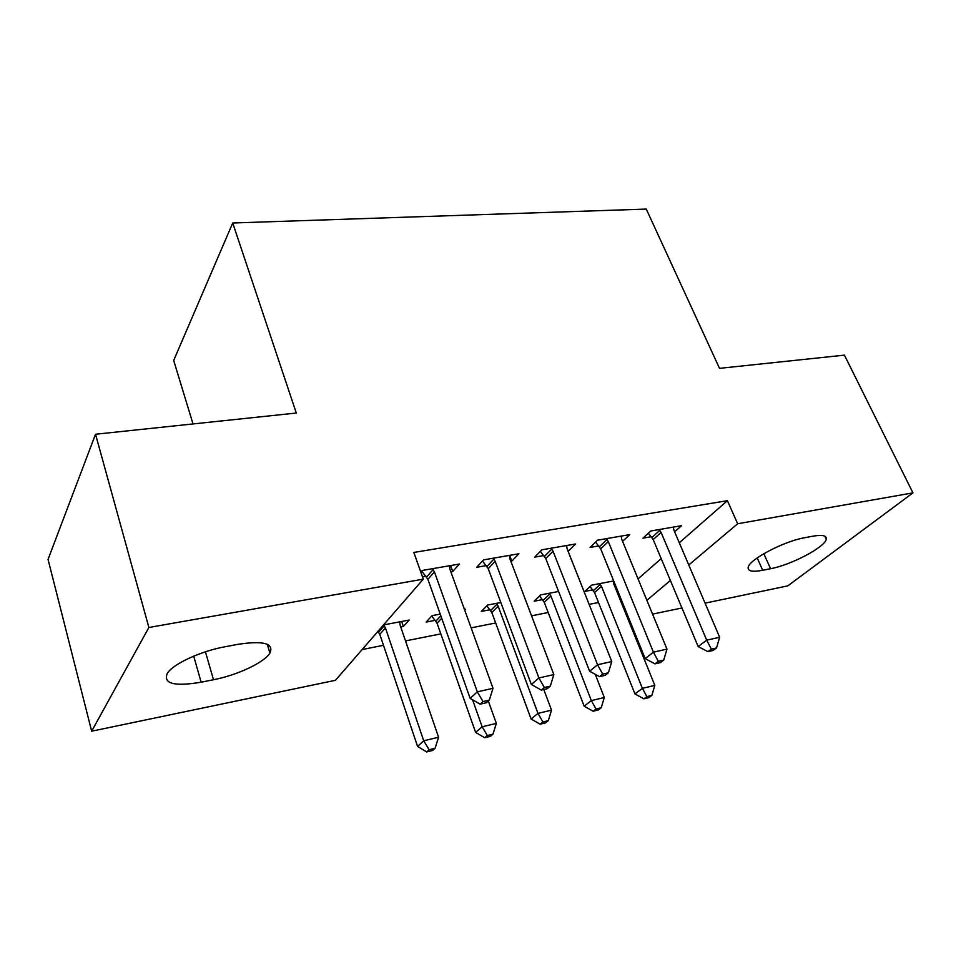 <?xml version="1.0" encoding="UTF-8"?>
<svg xmlns="http://www.w3.org/2000/svg" width="961" height="961" viewBox="0 0 961 961"><rect width="100%" height="100%" fill="white"/><g stroke="black" fill="none" stroke-linecap="round" stroke-linejoin="round"><path stroke-width="1.44" d="M362.153 649.552L383.487 645.312M405.518 640.915L440.823 633.888M471.13 627.857L495.66 622.968M531.553 615.833L548.178 612.517M589.129 604.373L598.511 602.499M335.449 680.304L91.667 731.201L148.883 627.485L423.284 579.147L335.449 680.304M148.883 627.485L95.523 434.24L48.05 559.41L91.667 731.201M193.017 423.945L173.689 360.459L232.718 222.988L646.26 209.078L719.525 368.339L844.419 355.15L912.95 492.873L787.804 585.874L705.074 603.148M681.938 607.977L652.555 614.115M629.119 619.004L628.05 619.22M464.74 610.211L465.677 609.226L464.463 609.466M435.237 620.325L426.143 622.091L432.078 615.653L440.234 614.091M509.618 555.374L511.817 561.14L518.892 553.764L483.539 559.879L476.692 567.302L486.266 565.621M511.817 561.14L510.88 561.308M542.497 599.604L534.148 601.214L540.731 594.883L558.581 591.471M622.584 541.331L629.779 534.616L597.574 540.178L590.03 547.446L598.751 545.908M618.608 595.916L619.461 595.171M638.044 578.894L661.192 558.629M679.295 542.785L727.393 500.681L413.843 552.443L423.284 579.147M674.622 531.841L681.529 525.679L650.753 531.001L642.921 538.172L651.258 536.718M614.403 585.525L615.256 584.769M592.781 589.874L584.781 591.423L591.64 585.153L613.695 580.924M566.786 547.686L568.191 551.266L575.615 543.974L541.896 549.8L534.676 557.14L543.818 555.542M490.026 609.742L481.317 611.424L487.599 605.046L500.825 602.511M450.565 565.573L452.715 571.495L459.406 564.047L422.299 570.45L420.822 572.179M452.715 571.495L450.841 571.831M425.915 576.192L422.456 576.804M401.662 621.467L403.38 626.488L409.17 620.037L383.523 624.938M403.38 626.488L400.737 626.992M426.66 751.922L432.582 750.481L435.093 748.259L429.147 749.7L426.66 751.922L417.567 746.409L379.799 634.356L377.901 631.413M201.149 682.202C174.097 686.719 162.853 683.703 167.406 673.144C173.424 663.787 201.077 651.065 225.006 646.765L237.884 644.338C263.494 640.47 274.173 643.377 269.933 653.06C264.371 662.477 237.475 675.115 213.498 679.739L201.149 682.202L193.702 656.147M727.393 500.681L737.664 523.757L912.95 492.873M95.523 434.24L296.3 413.038L232.718 222.988M812.646 536.226C822.232 534.556 826.784 535.529 826.292 539.109C825.367 546.977 791.215 564.96 770.566 568.72L762.71 570.281C752.391 572.203 747.55 571.206 748.199 567.266C749.184 559.554 783.876 541.247 804.621 537.728L812.646 536.226M627.125 616.95L627.989 616.229M646.873 600.313L670.382 580.48M688.773 564.984L737.664 523.757M661.084 532.418L653.18 539.565L698.167 646.561L706.707 640.17L661.084 532.418L659.138 529.547M711.368 649.131L707.921 651.666L713.086 650.477L716.534 647.942L711.368 649.131L706.707 640.17L719.645 637.251L673.913 530.184L673.313 527.096M653.18 539.565L648.339 533.211M698.167 646.561L707.921 651.666M716.534 647.942L719.645 637.251M590.066 586.582L594.547 592.565L634.957 693.938L642.392 688.352L654.825 685.373L613.767 583.952L613.274 581.009M599.676 583.615L601.466 586.318L642.392 688.352L646.885 696.617L643.882 698.827L648.843 697.614L651.858 695.404L646.885 696.617M654.825 685.373L651.858 695.404M643.882 698.827L634.957 693.938M608.313 541.608L600.697 548.827L645.155 658.609L653.408 652.171L608.313 541.608L606.355 538.665M658.309 661.312L654.982 663.871L660.387 662.622L663.727 660.075L658.309 661.312L653.408 652.171L666.97 649.119L621.731 539.265L621.178 536.106M600.697 548.827L595.592 542.088M645.155 658.609L654.982 663.871M663.727 660.075L666.97 649.119M553.068 551.23L545.764 558.533L589.622 671.234L597.55 664.76L553.068 551.23L551.085 548.214M602.703 674.093L599.496 676.652L605.166 675.343L608.385 672.784L602.703 674.093L597.55 664.76L611.773 661.552L567.11 548.779L566.618 545.524M545.764 558.533L540.37 551.35M589.622 671.234L599.496 676.652M608.385 672.784L611.773 661.552M539.565 596L544.274 602.355L584.156 706.191L591.327 700.605L604.301 697.494L595.267 674.334M549.115 593.273L550.917 596.048L591.327 700.605L596.036 709.014L593.141 711.236L598.319 709.963L601.214 707.752L596.036 709.014M604.301 697.494L601.214 707.752M593.141 711.236L584.156 706.191M486.843 605.802L491.816 612.553L531.097 719.008L537.968 713.398L551.53 710.143L543.782 689.493M496.356 603.364L498.158 606.211L537.968 713.398L542.893 721.975L540.13 724.186L545.536 722.864L548.323 720.654L542.893 721.975M551.53 710.143L548.323 720.654M540.13 724.186L531.097 719.008M495.167 561.308L488.236 568.696L531.349 684.472L538.917 677.961L495.167 561.308L493.173 558.209M544.346 687.499L541.283 690.07L547.241 688.701L550.305 686.13L544.346 687.499L538.917 677.961L553.848 674.598L509.895 558.737L509.45 555.398M488.236 568.696L482.506 560.996M531.349 684.472L541.283 690.07M550.305 686.13L553.848 674.598M434.42 571.879L427.897 579.351L470.157 698.383L477.317 691.848L434.42 571.879L432.426 568.708M483.035 701.578L480.14 704.161L486.398 702.719L489.305 700.137L483.035 701.578L477.317 691.848L493.005 688.304L449.892 569.188L449.508 565.753M427.897 579.351L421.783 571.05M470.157 698.383L480.14 704.161M489.305 700.137L493.005 688.304M431.765 615.989L437.051 623.221L475.623 732.402L482.158 726.78L496.344 723.381L488.308 701.025M472.548 699.764L482.158 726.78L487.323 735.513L484.692 737.736L490.35 736.354L492.993 734.132L487.323 735.513M496.344 723.381L492.993 734.132M484.692 737.736L475.623 732.402M383.595 624.926L385.433 627.905L423.717 740.787L438.588 737.231L400.088 625.082L399.776 621.827M417.567 746.409L423.717 740.787L429.147 749.7M438.588 737.231L435.093 748.259M770.566 568.72L763.815 553.68M762.71 570.281L757.196 557.921M213.498 679.739L205.426 651.81M659.799 530.34L651.918 537.499M593.381 590.619L600.289 584.36M594.547 592.565L601.466 586.318M607.016 539.469L599.424 546.713M551.77 549.043L544.491 556.359M543.109 600.349L549.74 594.042M544.274 602.355L550.917 596.048M490.651 610.511L496.981 604.145M491.816 612.553L498.158 606.211M493.87 559.062L486.951 566.461M433.123 569.573L426.612 577.056M435.874 621.118L440.835 615.809M437.051 623.221L441.712 618.247M378.622 632.206L384.244 625.743M379.799 634.356L385.433 627.905M826.292 539.109L824.958 536.274M269.933 653.06L267.242 644.266"/></g></svg>
